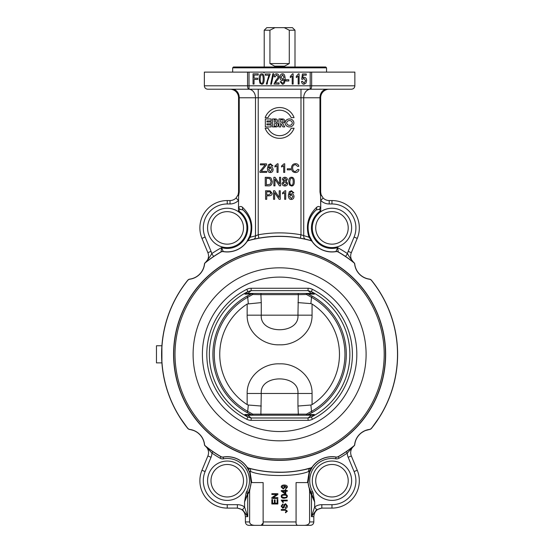 <?xml version="1.0" encoding="UTF-8"?>
<svg xmlns="http://www.w3.org/2000/svg" width="553" height="553" viewBox="0 0 553 553"><rect width="100%" height="100%" fill="white"/><g stroke="black" fill="none" stroke-linecap="round" stroke-linejoin="round"><path stroke-width="0.83" d="M304.205 525.35L310.392 525.35C312.473 525.15 313.613 524.009 313.814 521.928L309.583 521.928L309.583 490.96L309.583 521.928C309.431 524.113 307.641 525.246 304.205 525.35L255.002 525.35C251.58 525.274 249.79 524.133 249.624 521.928L249.624 490.96L251.117 482.589L263.131 482.589L263.131 521.928C263.352 524.113 262.675 525.246 261.099 525.35L263.083 523.076M296.076 521.949L296.111 522.841M309.362 489.059L309.583 490.96L314.657 501.924L313.088 492.813L311.484 493.352L314.657 501.924L314.657 506.963L316.634 509.728L321.811 508.096L321.811 504.675A12.118 11.91 -16 0 0 314.657 506.963L311.47 516.647L316.475 509.845M298.115 525.35C296.539 525.274 295.862 524.133 296.076 521.928L296.076 482.589L308.097 482.589L308.816 486.834L310.966 492.232L312.466 491.41A22.231 22.231 0 0 1 335.699 458.81L335.989 457.124A3.422 3.422 0 0 0 338.263 456.723A118.01 118.01 0 0 0 354.134 445.822A1.707 1.707 0 0 0 354.75 444.674L354.75 444.674A17.102 17.102 0 0 1 369.369 429.536L365.63 430.51M249.292 490.076L248.836 491.078M312.397 466.932L311.933 467.617M311.533 468.253L309.507 472.421A3.422 1.77 -159.7 0 0 309.265 471.232L307.447 482.589M308.277 477.26L308.097 482.589L309.507 472.421L312.431 466.884A23.945 23.945 0 0 1 335.989 457.124A23.945 23.945 0 0 0 312.431 466.884A3.422 3.422 0 0 1 310.537 468.204L312.424 466.891M249.624 521.928L245.401 521.928C245.601 524.009 246.742 525.15 248.822 525.35L255.002 525.35M308.539 471.509L309.265 471.239L308.539 471.509A3.422 2.862 74.8 0 1 310.537 468.204A118.01 118.01 0 0 1 248.677 468.204A3.422 2.862 -74.8 0 1 250.668 471.509C262.537 476.845 296.657 476.859 308.539 471.509M251.76 482.589L249.942 471.232L250.668 471.509M205.122 471.564L201.963 470.257A27.367 27.367 0 0 0 227.248 508.096L237.403 508.096L242.58 509.728L247.744 516.647L244.557 506.963A12.118 11.91 16 0 0 237.403 504.675L227.248 504.675A23.945 23.945 0 0 1 205.122 471.564L211.046 457.276L207.88 455.969L201.963 470.257L207.88 455.969A8.551 8.551 0 0 0 205.363 446.05L211.944 453.087A119.724 119.724 0 0 0 220.101 458.202A5.129 5.129 0 0 0 223.509 458.81A22.231 22.231 0 0 1 246.742 491.41L248.242 492.232L247.723 493.352L246.126 492.813L244.557 501.924L247.723 493.352A3.422 2.696 30.1 0 0 247.744 494.437L249.624 490.96M248.94 469.884L246.783 466.884L249.7 472.421L251.117 482.589A23.945 23.945 0 0 1 249.451 489.688A23.945 23.945 0 0 0 251.117 482.589M249.942 471.232A3.422 1.77 159.7 0 0 249.7 472.421M246.832 241.682L246.783 241.758A23.945 23.945 0 0 0 243.133 209.995A3.422 2.412 -48.4 0 1 242.663 207.43C241.267 206.131 239.919 206.193 238.613 207.61A3.422 2.094 35.6 0 0 240.147 209.331L243.133 209.995C250.633 217.329 252.845 226.011 249.769 236.041L246.783 241.758A23.945 23.945 0 0 1 223.225 251.511L221.594 247.64L221.006 252.009A117.9 117.9 0 0 0 205.17 262.889A117.9 117.9 0 0 1 221.006 252.009A3.311 3.311 0 0 1 223.205 251.622A24.055 24.055 0 0 0 246.866 241.82A3.311 3.311 0 0 1 248.705 240.541A117.9 117.9 0 0 1 310.51 240.541A3.311 3.311 0 0 1 312.341 241.82A24.055 24.055 0 0 0 336.01 251.622A3.311 3.311 0 0 1 338.208 252.009L338.263 251.919A118.01 118.01 0 0 1 354.134 262.813L354.044 262.889A117.9 117.9 0 0 0 338.208 252.009A117.9 117.9 0 0 1 354.044 262.889A1.707 1.68 -28.5 0 1 354.646 263.995A17.212 17.212 0 0 0 369.349 279.21A3.311 3.311 0 0 1 371.471 280.412A117.9 117.9 0 0 1 371.471 428.229A3.311 3.311 0 0 1 369.349 429.432A17.212 17.212 0 0 0 354.646 444.647A1.707 1.68 28.5 0 1 354.044 445.753A117.9 117.9 0 0 1 338.208 456.626A117.9 117.9 0 0 0 354.044 445.753L354.134 445.822A1.707 1.707 0 0 0 354.75 444.674A17.102 17.102 0 0 1 361.966 432.453M371.471 280.412L371.554 280.343A118.01 118.01 0 0 1 371.554 428.299A3.422 3.422 0 0 1 369.369 429.536C359.644 432.958 359.644 432.958 369.369 429.536A3.422 3.422 0 0 0 371.554 428.299L380.001 416.34M335.699 458.81A5.129 5.129 0 0 0 339.113 458.202L338.208 456.626A3.311 3.311 0 0 1 336.01 457.02A24.055 24.055 0 0 0 312.341 466.822A3.311 3.311 0 0 1 310.51 468.101A117.9 117.9 0 0 1 248.705 468.101A3.311 3.311 0 0 1 246.866 466.822A24.055 24.055 0 0 0 223.205 457.02A3.311 3.311 0 0 1 221.006 456.626A117.9 117.9 0 0 1 205.17 445.753A1.707 1.68 -28.5 0 1 204.569 444.647L204.458 444.674A1.707 1.707 0 0 0 205.08 445.822L205.17 445.753M339.113 458.202A119.724 119.724 0 0 0 347.263 453.087L346.296 451.677L350.18 448.905M211.046 457.276A11.972 11.972 0 0 0 211.944 453.087L212.912 451.677L205.979 446.548M246.804 466.912A23.945 23.945 0 0 1 247.281 467.617A23.945 23.945 0 0 0 246.804 466.912L246.783 466.884A3.422 3.422 0 0 0 248.677 468.204L247.682 467.755M312.39 466.939L312.431 466.884A23.945 23.945 0 0 0 310.966 492.232L311.484 493.352A3.422 2.696 -30.1 0 1 311.47 494.437L311.47 516.647L313.814 516.647C314.318 511.449 317.166 508.601 322.364 508.096M348.169 457.276A11.972 11.972 0 0 1 347.263 453.087L353.851 446.05A8.551 8.551 0 0 0 351.328 455.969L357.252 470.257L351.328 455.969L348.169 457.276L354.086 471.564A23.945 23.945 0 0 1 331.966 504.675L321.811 504.675M349.054 449.727L346.296 451.677M245.401 521.928L245.401 516.647L247.744 516.647L247.744 494.437L244.557 501.924L244.557 506.963L242.58 509.728M237.403 504.675L237.403 508.096M321.811 508.096L331.966 508.096A27.367 27.367 0 0 0 357.252 470.257L354.086 471.564M312.341 466.822L309.265 471.232M311.65 467.679L302.477 470.091M247.398 467.755L248.809 469.704M193.294 430.4L189.859 429.432A17.212 17.212 0 0 1 204.569 444.647L204.458 444.674A17.102 17.102 0 0 0 189.845 429.536A17.102 17.102 0 0 1 204.458 444.674A17.102 17.102 0 0 0 189.845 429.536A3.422 3.422 0 0 1 187.661 428.299L179.207 416.34L187.661 428.299A3.422 3.422 0 0 0 189.845 429.536C199.571 432.958 199.571 432.958 189.845 429.536A17.102 17.102 0 0 1 204.458 444.674A1.707 1.707 0 0 0 205.08 445.822A118.01 118.01 0 0 0 220.951 456.723A3.422 3.422 0 0 0 223.225 457.124A23.945 23.945 0 0 1 246.783 466.884A23.945 23.945 0 0 0 223.225 457.124L223.205 457.02M220.101 458.202L220.951 456.723A3.422 3.422 0 0 0 223.225 457.124L223.509 458.81M189.859 429.432A3.311 3.311 0 0 1 187.744 428.229A117.9 117.9 0 0 1 187.744 280.412A3.311 3.311 0 0 1 189.859 279.21A17.212 17.212 0 0 0 204.569 263.995A1.707 1.68 28.5 0 1 205.17 262.889L205.08 262.813A1.707 1.707 0 0 0 204.458 263.961L204.458 263.961A17.102 17.102 0 0 1 189.845 279.099A3.422 3.422 0 0 0 187.661 280.343A118.01 118.01 0 0 0 187.661 428.299A3.422 3.422 0 0 0 189.845 429.536M364.227 431.119L362.028 432.411M302.567 470.078L293.553 471.502M284.387 472.234L271.938 472.082M261.396 470.914L258.23 470.382M238.557 469.068A16.251 16.251 0 0 1 231.686 496.359A16.251 16.251 0 0 1 211.488 476.762A16.251 16.251 0 0 1 238.557 469.068M348.217 480.73A16.251 16.251 0 0 1 320.657 492.391A16.251 16.251 0 0 1 325.634 465.764A16.251 16.251 0 0 1 348.217 480.73A16.251 16.251 0 0 1 320.657 492.391A16.251 16.251 0 0 1 325.634 465.764A16.251 16.251 0 0 1 348.217 480.73M395.374 377.215L393.757 384.259L395.374 377.215M165.147 383.056L165.458 384.259M156.464 362.872L161.905 362.872L161.905 345.77L156.464 345.77L156.464 362.872M180.631 290.049C178.197 293.899 178.197 293.899 180.631 290.049C183.167 286.254 183.167 286.254 180.631 290.049M233.511 66.989L325.696 66.989L326.553 67.839L232.661 67.839L233.511 66.989M385.648 354.321A106.038 106.038 0 0 1 226.585 446.153A106.038 106.038 0 0 1 226.585 262.488A106.038 106.038 0 0 1 385.648 354.321M246.866 241.82L246.783 241.758A3.422 3.422 0 0 1 248.677 240.431C247.868 240.583 248.394 239.511 250.246 237.202C253.765 225.742 251.235 215.815 242.663 207.43M310.51 240.541L310.537 240.431A3.422 3.422 0 0 1 312.431 241.758L309.445 236.041C306.369 226.011 308.581 217.329 316.081 209.995A3.422 2.412 -131.6 0 0 316.551 207.43C307.98 215.815 305.45 225.742 308.968 237.202C310.821 239.511 311.346 240.59 310.537 240.431A118.01 118.01 0 0 0 248.677 240.431L248.705 240.541M347.533 257.816L353.851 262.592L345.57 256.468L347.484 253.627A121.432 121.432 0 0 0 337.62 247.64L335.989 251.511L337.62 247.64L338.263 251.919A3.422 3.422 0 0 0 335.989 251.511A23.945 23.945 0 0 1 312.431 241.758L312.431 241.758A23.945 23.945 0 0 1 316.081 209.995L319.06 209.331A3.422 2.094 -35.6 0 0 320.602 207.61C319.302 206.193 317.954 206.131 316.551 207.43C307.98 215.815 305.45 225.742 308.968 237.202A3.422 1.41 -19.9 0 0 309.445 236.041M354.75 263.961A1.707 1.707 0 0 0 354.134 262.813A1.707 1.707 0 0 1 354.75 263.961L354.75 263.961A17.102 17.102 0 0 0 369.369 279.099L369.349 279.21M371.554 280.343A3.422 3.422 0 0 0 369.369 279.099M229.585 89.22L207.776 89.22L249.009 89.22L249.009 85.798L204.354 85.798L204.354 72.118L354.86 72.118L354.86 85.798L310.198 85.798L310.198 89.22L351.438 89.22L310.198 89.22A3.422 1.459 -90 0 0 311.657 85.798L311.657 72.118M308.968 237.202L300.984 234.783L300.383 238.149L305.698 239.228A3.422 2.71 102.8 0 1 303.721 235.896L303.721 97.77A8.551 6.843 -90 0 1 310.565 89.22L248.65 89.22A8.551 6.843 -90 0 1 255.493 97.77L319.973 97.77A8.551 6.843 90 0 1 326.809 89.22M320.657 97.77L319.973 97.77L319.973 191.995L320.602 195.831L319.973 191.995L320.657 191.995L321.106 194.739A3.422 1.348 161.3 0 1 320.602 195.831A3.422 1.348 161.3 0 0 321.106 194.739L320.657 191.995L320.657 97.77A8.551 8.551 0 0 1 329.208 89.22A8.551 8.551 0 0 0 320.657 97.77A8.551 8.551 0 0 1 329.208 89.22M230.007 89.22A8.551 8.551 0 0 1 238.557 97.77L238.557 191.995L238.108 194.739L236.055 198.036A8.551 8.551 0 0 1 230.007 200.545L227.248 200.545A27.367 27.367 0 0 0 201.963 238.384L207.88 252.673A8.551 8.551 0 0 1 205.363 262.592L213.638 256.468L211.73 253.627C210.617 255.915 208.495 258.901 205.363 262.592L205.363 262.592M247.557 72.118L247.557 85.798A3.422 1.459 90 0 0 249.009 89.22L244.972 89.22M189.845 279.099A17.102 17.102 0 0 0 204.458 263.961A17.102 17.102 0 0 1 189.845 279.099L189.859 279.21M249.769 236.041A3.422 1.41 19.9 0 0 250.246 237.202L255.493 235.896A3.422 2.71 77.2 0 1 253.509 239.228L258.832 238.149L258.23 234.783L255.493 235.896L255.493 97.77L239.242 97.77A8.551 6.843 -90 0 0 232.405 89.22M221.629 247.716L221.594 247.64A20.523 20.523 0 0 0 238.474 210.728L238.613 195.831L238.474 210.728L240.147 209.331M319.06 209.331L320.74 210.728L320.602 195.831L320.74 200.456L323.159 198.036L321.106 194.739L323.159 198.036A8.551 8.551 0 0 0 329.208 200.545A8.551 8.551 0 0 1 323.159 198.036M223.225 251.511A3.422 3.422 0 0 0 220.951 251.919A118.01 118.01 0 0 0 205.08 262.813A1.707 1.707 0 0 0 204.458 263.961A1.707 1.707 0 0 1 205.08 262.813A118.01 118.01 0 0 1 220.951 251.919A3.422 3.422 0 0 1 223.225 251.511L223.205 251.622M249.057 237.79L249.762 236.048M351.328 252.673A8.551 8.551 0 0 0 353.851 262.592C350.72 258.901 348.597 255.915 347.484 253.627A11.972 11.972 0 0 1 348.169 251.359L351.328 252.673L357.252 238.384A27.367 27.367 0 0 0 331.966 200.545L329.208 200.545L329.208 203.967L331.966 203.967L331.966 200.545M221.594 247.64A121.432 121.432 0 0 0 211.73 253.627A11.972 11.972 0 0 0 211.046 251.359L205.122 237.071A23.945 23.945 0 0 1 227.248 203.967L230.007 203.967A11.972 11.972 0 0 0 238.474 200.456L236.055 198.036M239.242 191.995L238.613 195.831A3.422 1.348 -161.3 0 1 238.108 194.739L238.557 191.995L238.557 97.77L239.242 97.77L239.242 191.995L238.557 191.995M205.122 237.071L201.963 238.384A27.367 27.367 0 0 1 227.248 200.545L227.248 203.967M321.314 195.285L321.106 194.739L321.314 195.285M238.557 216.251A16.251 16.251 0 0 1 238.557 239.573A16.251 16.251 0 0 1 215.698 239.338A16.251 16.251 0 0 1 215.698 216.479A16.251 16.251 0 0 1 238.557 216.251M320.657 239.573A16.251 16.251 0 0 1 327.521 212.283A16.251 16.251 0 0 1 347.726 231.873A16.251 16.251 0 0 1 320.657 239.573A16.251 16.251 0 0 1 327.521 212.283A16.251 16.251 0 0 1 347.726 231.873A16.251 16.251 0 0 1 320.657 239.573M266.719 194.829L266.719 191.773L269.961 191.85L270.949 193.274L268.924 194.829L266.719 194.829M265.585 190.764L270.113 190.847L272.111 193.239C272.256 194.836 271.191 195.7 268.917 195.838L266.719 195.838L266.719 199.315L265.585 199.315L265.585 190.764M266.387 184.847L266.387 178.315L269.65 178.495L271.157 181.515L270.306 184.246L266.387 184.847M265.253 177.306L269.726 177.43L270.977 178.045L272.325 181.536C272.124 184.633 270.797 186.071 268.343 185.856L265.253 185.856L265.253 177.306M299.049 169.681C298.516 171.568 297.341 172.522 295.509 172.543C292.82 172.342 291.479 170.849 291.486 168.057C291.659 165.243 293.007 163.785 295.523 163.695C297.279 163.743 298.406 164.573 298.903 166.19L297.791 166.453L295.502 164.67C293.519 164.918 292.565 166.045 292.655 168.05C292.724 170.352 293.643 171.527 295.406 171.568L297.915 169.398L299.049 169.681M287.29 168.776L290.519 168.776L290.519 169.833L287.29 169.833L287.29 168.776M283.668 172.398L283.668 165.713L281.574 166.978L281.574 165.962L284.042 163.812L284.719 163.812L284.719 172.398L283.668 172.398M277.025 172.398L277.025 165.713L274.931 166.978L274.931 165.962L277.399 163.812L278.076 163.812L278.076 172.398L277.025 172.398M280.682 122.137L280.682 119.745L281.954 119.745A1.196 1.196 0 0 1 283.15 120.941A1.196 1.196 0 0 1 281.954 122.137L280.682 122.137M278.954 118.95L282.749 118.95A1.991 1.991 0 0 1 283.309 122.849L282.431 123.119L284.74 126.913L282.887 126.913L280.682 123.278L280.682 126.913L278.954 126.913L278.954 118.95M271.129 124.923L271.129 126.913L265.343 126.913L265.343 118.95L271.129 118.95L271.129 120.941L266.933 120.941L266.933 121.999L271.129 121.999L271.129 123.858L266.933 123.858L266.933 124.923L271.129 124.923M275.456 123.727A1.196 1.196 0 0 1 276.645 124.923A1.196 1.196 0 0 1 275.456 126.112L274.177 126.112L274.177 123.727L275.456 123.727M274.177 119.801L274.793 119.801A1.196 1.196 0 0 1 275.982 120.989A1.196 1.196 0 0 1 274.793 122.185L274.177 122.185L274.177 119.801M275.588 118.95A1.991 1.991 0 0 1 276.224 122.821L276.832 123.008A1.991 1.991 0 0 1 276.251 126.913L272.456 126.913L272.456 118.95L275.588 118.95M286.703 122.932A2.786 2.392 0 0 1 290.885 120.865A2.786 2.392 0 0 1 290.885 124.999A2.786 2.392 0 0 1 286.703 122.932M285.085 122.932A4.389 3.982 0 0 1 291.673 119.483A4.389 3.982 0 0 1 291.673 126.381A4.389 3.982 0 0 1 285.085 122.932M291.189 128.241L294.058 128.241A15.394 15.394 0 0 1 265.157 128.241L268.025 128.241A12.747 12.747 0 0 0 291.189 128.241M268.025 117.623L265.157 117.623A15.394 15.394 0 0 1 294.058 117.623L291.189 117.623A12.747 12.747 0 0 0 268.025 117.623M259.924 171.347L265.205 164.856L260.422 164.856L260.422 163.847L266.553 163.847L266.553 164.856L261.23 171.389L266.691 171.389L266.691 172.398L259.924 172.398L259.924 171.347M268.647 169.626L270.348 167.78L272.007 169.688L270.389 171.679L268.647 169.626M271.896 166.031L271.502 165.126L270.445 164.676L269.567 164.953L268.481 167.994L270.562 166.854C272.104 166.958 272.947 167.884 273.092 169.626C272.968 171.437 272.076 172.412 270.41 172.543C268.544 172.64 267.555 171.257 267.438 168.395L268.357 164.794L270.514 163.812L272.94 165.948L271.896 166.031M273.88 177.306L275.035 177.306L279.535 184.018L279.535 177.306L280.62 177.306L280.62 185.856L279.459 185.856L274.959 179.144L274.959 185.856L273.88 185.856L273.88 177.306M283.502 179.435L284.892 178.135L286.274 179.497L284.899 180.81L283.502 179.435M283.157 183.389L284.864 181.674L286.627 183.423L284.899 185.137L283.157 183.389M282.424 179.476C282.5 178.121 283.316 177.389 284.871 177.271C286.447 177.395 287.277 178.135 287.36 179.504L286.095 181.218L287.705 183.409C287.615 185.006 286.675 185.87 284.892 186.002C283.108 185.877 282.175 184.999 282.078 183.382L283.71 181.218L282.424 179.476M289.813 181.64L290.353 178.75L291.507 178.142C292.565 177.9 293.138 179.068 293.221 181.64C293.131 184.211 292.565 185.379 291.521 185.137C290.47 185.379 289.903 184.211 289.813 181.64M291.521 177.271C293.346 177.209 294.272 178.667 294.307 181.64C294.307 184.543 293.38 185.995 291.521 186.002L289.578 185.124L288.728 181.64C288.735 178.723 289.661 177.271 291.521 177.271M273.548 190.764L274.71 190.764L279.203 197.476L279.203 190.764L280.288 190.764L280.288 199.315L279.127 199.315L274.627 192.603L274.627 199.315L273.548 199.315L273.548 190.764M284.664 199.315L284.664 192.624L282.562 193.889L282.562 192.873L285.03 190.73L285.707 190.73L285.707 199.315L284.664 199.315M289.565 196.543L291.265 194.691L292.924 196.605L291.3 198.596L289.565 196.543M292.814 192.949L292.419 192.043L291.362 191.594L290.484 191.87L289.399 194.912L291.479 193.764C293.021 193.875 293.864 194.794 294.009 196.536C293.885 198.354 292.993 199.329 291.327 199.46C289.461 199.55 288.472 198.174 288.355 195.313L289.274 191.711L291.424 190.73L293.857 192.859L292.814 192.949M302.526 81.291L304.005 83.227L305.629 80.717L303.984 78.388L302.581 79.39L301.696 79.231L302.436 73.964L306.272 73.964L306.272 75.167L303.189 75.167L302.781 77.918L304.233 77.275C305.705 77.413 306.507 78.519 306.632 80.6L306.016 83.019L304.005 84.263C302.539 84.174 301.717 83.22 301.53 81.402L302.526 81.291M298.178 84.091L298.178 76.065L296.29 77.586L296.29 76.362L298.509 73.791L299.118 73.791L299.118 84.091L298.178 84.091M292.205 84.091L292.205 76.065L290.325 77.586L290.325 76.362L292.544 73.791L293.152 73.791L293.152 84.091L292.205 84.091M285.908 79.743L288.811 79.743L288.811 81.008L285.908 81.008L285.908 79.743M260.138 79.031L260.622 75.567L261.666 74.828C262.627 74.537 263.138 75.941 263.214 79.031C263.131 82.114 262.627 83.517 261.68 83.227C260.726 83.517 260.214 82.121 260.138 79.031M261.68 73.791C263.318 73.715 264.154 75.464 264.182 79.031C264.182 82.515 263.352 84.256 261.68 84.263L259.931 83.206L259.17 79.031C259.17 75.533 260.007 73.784 261.68 73.791M253.046 73.826L258.23 73.826L258.23 75.042L254.062 75.042L254.062 78.215L257.67 78.215L257.67 79.432L254.062 79.432L254.062 84.091L253.046 84.091L253.046 73.826M265.198 73.964L270.182 73.964L267.604 81.263L267.237 84.091L266.269 84.091L268.972 75.173L265.198 75.173L265.198 73.964M272.885 73.66L273.645 73.66L271.419 84.263L270.659 84.263L272.885 73.66M279.051 84.091L273.97 84.091L275.933 80.296C277.482 78.63 278.2 77.399 278.076 76.604L276.624 74.828L275.118 76.888L274.15 76.756C274.316 74.8 275.145 73.812 276.645 73.791C278.18 73.929 278.982 74.876 279.044 76.639C279.237 77.614 278.477 79.038 276.77 80.904L275.283 82.881L279.051 82.881L279.051 84.091M284.062 77.192L282.562 79.501L281.021 77.296L282.583 74.828L284.062 77.192M281.097 81.602L282.376 83.227C283.523 83.144 284.118 81.906 284.173 79.508L282.327 80.607C280.931 80.496 280.177 79.376 280.053 77.254C280.171 75.056 280.972 73.902 282.472 73.791C284.138 73.68 285.016 75.339 285.113 78.747C285.065 82.48 284.145 84.319 282.362 84.263L280.191 81.713L281.097 81.602M261.313 293.429A1.707 1.438 90 0 0 260.885 294.645L298.33 294.645L297.949 315.169L312.058 315.169L312.058 304.019L310.897 303.618L311.519 297.293L312.175 296.111L307.53 293.761L306.486 294.493L311.519 297.293A65.351 65.351 0 0 1 311.519 411.349L312.175 412.524L307.53 414.881L306.486 414.142A1.707 0.643 90 0 1 306.314 415.172L307.53 414.881M307.53 293.761L306.314 293.463A1.707 0.643 90 0 1 306.486 294.493L298.33 294.645A1.707 1.438 -90 0 0 297.901 293.429M252.901 415.172A1.707 0.643 -90 0 1 252.721 414.142L251.684 414.881L247.032 412.524L247.696 411.349A65.351 65.351 0 0 1 247.696 297.293L247.032 296.111L251.684 293.761L252.721 294.493L260.885 294.645L261.265 302.602L247.156 304.019L247.156 315.169C246.721 332.153 263.249 345.57 279.576 344.796C295.896 345.577 312.466 332.249 312.058 315.169M248.318 303.618L247.696 297.293L252.721 294.493A1.707 0.643 -90 0 1 252.901 293.463L251.684 293.761M294.998 30.215L292.433 27.65L284.214 27.65L289.281 30.215L294.998 30.215L294.998 66.989M289.281 30.215L289.281 63.567L284.664 66.132L274.551 66.132L269.933 63.567L269.933 30.215L275 27.65L266.781 27.65L264.216 30.215L269.933 30.215M284.588 66.132L289.281 63.567L269.933 63.567L274.627 66.132M275 27.65L284.214 27.65M261.313 415.206A1.707 1.438 -90 0 1 260.885 413.99L261.265 393.466C259.703 374.015 299.553 374.091 297.949 393.466L297.949 406.04L310.897 405.024L311.519 411.349L306.486 414.142L252.721 414.142L247.696 411.349L248.318 405.024L247.156 404.623A59.862 59.862 0 0 1 247.156 304.019M297.901 415.206A1.707 1.438 -90 0 0 298.33 413.99L297.949 406.04M312.058 304.019A59.862 59.862 0 0 1 312.058 404.623L312.058 393.466C312.493 376.489 295.959 363.072 279.631 363.846C263.318 363.065 246.749 376.386 247.156 393.466L247.156 404.623M310.897 405.024L312.058 404.623M297.949 302.602L310.897 303.618M252.216 415.047L251.739 414.902M261.265 302.602L261.265 315.169L297.949 315.169C299.512 334.62 259.661 334.551 261.265 315.169L247.156 315.169M261.265 406.04L248.318 405.024M307.993 414.681L313.738 414.501L307.993 414.681A66.699 66.699 0 0 0 307.993 293.961L314.325 294.155L311.304 291.618A70.259 70.259 0 0 1 311.304 417.017L308.062 417.985L308.062 420.363A8.952 7.604 -34.6 0 0 312.452 419.285L311.304 417.017L314.325 414.48L311.519 415.206M253.488 293.429L251.214 293.961A66.699 66.699 0 0 0 251.214 414.681L253.488 415.206M305.726 415.206L307.903 414.722M247.696 415.206L244.889 414.48A597.911 2.067 -178.9 0 0 245.477 414.501L251.214 414.681L245.477 414.501M244.889 414.48L247.91 417.017L251.145 417.985L247.827 415.206L311.38 415.206L308.062 417.985L251.145 417.985L251.145 420.363L308.062 420.363M312.452 419.285A72.796 72.796 0 0 0 312.452 289.35L311.304 291.618L308.062 290.657L311.38 293.429L314.325 294.155M312.452 289.35A8.952 7.604 34.6 0 0 308.062 288.272L251.145 288.272A8.952 7.604 -34.6 0 0 246.762 289.35L247.91 291.618A70.259 70.259 0 0 0 247.91 417.017L246.762 419.285A8.952 7.604 34.6 0 0 251.145 420.363M308.062 288.272L308.062 290.657L251.145 290.657L251.145 288.272M251.311 293.92L244.889 294.155L247.91 291.618L251.145 290.657L247.696 293.429L311.519 293.429M247.696 293.429L244.889 294.155A597.911 2.067 -1.1 0 1 245.477 294.141M307.993 293.961L313.738 294.141A597.911 2.067 1.1 0 1 314.235 294.155M313.738 414.501A597.911 2.067 178.9 0 0 314.325 414.48M305.726 293.429L307.903 293.92M195.43 418.531A105.865 105.865 0 0 0 377.298 395.112A105.865 105.865 0 0 0 266.083 249.32A105.865 105.865 0 0 0 195.43 418.531M285.154 491.258L285.154 493.131L282.452 491.258L285.154 491.258M285.825 491.258L285.825 493.857L285.154 493.857L281.277 491.126L281.277 490.525L285.154 490.525L285.154 489.716L285.825 489.716L285.825 490.525L287.263 490.525L287.263 491.258L285.825 491.258M271.855 503.99L271.855 499.656L272.56 499.656L272.56 503.195L274.392 503.195L274.392 499.877L275.097 499.877L275.097 503.195L277.129 503.195L277.129 499.518L277.841 499.518L277.841 503.99L271.855 503.99M271.855 498.433L271.855 497.617L276.555 494.472L271.855 494.472L271.855 493.711L277.841 493.711L277.841 494.527L273.141 497.672L277.841 497.672L277.841 498.433L271.855 498.433M285.466 512.064L286.654 511.172L285.396 510.281L281.277 510.281L281.277 509.486L285.355 509.486L287.36 511.166L285.562 512.776L285.466 512.064M285.272 507.716L286.654 505.947L285.638 504.454L284.788 505.159L284.118 507.391L282.818 508.242L281.166 506.126L282.956 503.873L283.018 504.633L281.864 506.092L282.763 507.474L283.302 507.246L284.104 504.709L285.569 503.693L287.36 505.905C287.311 507.536 286.641 508.387 285.334 508.463L285.272 507.716M287.263 500.88L282.576 500.88L283.461 502.352L282.749 502.352L281.249 500.147L287.263 500.147L287.263 500.88M284.304 497.506L282.286 497.126L281.857 496.317C281.691 495.578 282.507 495.177 284.304 495.115C286.108 495.177 286.924 495.578 286.758 496.311C286.924 497.043 286.108 497.444 284.304 497.506M281.249 496.311C281.207 495.032 282.224 494.382 284.304 494.361C286.336 494.361 287.353 495.011 287.36 496.311L286.744 497.665L284.304 498.26C282.265 498.26 281.249 497.61 281.249 496.311M283.233 485.845L284.581 487.006L283.295 488.202L281.857 486.993L283.233 485.845M285.811 488.147L286.758 487.158L284.588 485.762L285.23 487.193L283.274 488.963L281.249 487.082C281.187 485.783 282.154 485.099 284.145 485.029C286.323 485.064 287.394 485.783 287.36 487.172L285.873 488.852L285.811 488.147M296.076 521.928L263.131 521.928M246.866 466.822L246.783 466.884A3.422 3.422 0 0 0 248.677 468.204L248.705 468.101M318.272 494.845A19.666 19.666 0 0 1 326.588 461.81A19.666 19.666 0 0 1 351.037 485.527A19.666 19.666 0 0 1 318.272 494.845M246.742 491.41A20.364 11.281 -8.8 0 0 246.126 492.813M240.942 466.614A19.666 19.666 0 0 0 208.17 475.926A19.666 19.666 0 0 0 232.626 499.649A19.666 19.666 0 0 0 240.942 466.614M313.088 492.813A20.364 11.281 8.8 0 0 312.466 491.41M351.639 480.73A19.666 19.666 0 0 0 322.129 463.697A19.666 19.666 0 0 0 322.129 497.762A19.666 19.666 0 0 0 351.639 480.73M201.963 470.257A27.367 27.367 0 0 0 227.248 508.096L227.248 504.675M331.966 508.096L331.966 504.675M204.458 444.674A1.707 1.707 0 0 0 205.08 445.822A118.01 118.01 0 0 0 220.951 456.723A3.422 3.422 0 0 0 223.225 457.124M312.341 241.82L311.747 241.039M300.984 89.22L300.984 234.783A121.432 121.432 0 0 0 258.23 234.783L258.23 89.22M337.62 247.64A20.523 20.523 0 0 1 320.74 210.728L320.74 200.456A11.972 11.972 0 0 0 329.208 203.967M318.272 242.027A19.666 19.666 0 0 0 351.037 232.709A19.666 19.666 0 0 0 326.588 208.993A19.666 19.666 0 0 0 318.272 242.027A19.666 19.666 0 0 1 317.851 214.211A19.666 19.666 0 0 1 345.66 213.79M207.88 252.673L211.046 251.359M240.942 213.79A19.666 19.666 0 0 0 208.17 223.108A19.666 19.666 0 0 0 232.626 246.832A19.666 19.666 0 0 0 240.942 213.79M230.007 200.545L230.007 203.967M331.966 203.967A23.945 23.945 0 0 1 354.086 237.071L357.252 238.384M354.086 237.071L348.169 251.359M310.198 72.118L310.198 85.798L249.009 85.798L249.009 72.118M312.058 393.466L247.156 393.466M246.762 289.35A72.796 72.796 0 0 0 246.762 419.285M248.214 424.87A77.22 77.22 0 0 0 356.402 346.226A77.22 77.22 0 0 0 234.202 291.86A77.22 77.22 0 0 0 248.214 424.87M175.011 354.321A104.6 104.6 0 0 0 365.174 414.474A104.6 104.6 0 0 0 311.152 254.594A104.6 104.6 0 0 0 175.011 354.321M193.108 354.321A86.496 86.496 0 0 0 362.754 378.148A86.496 86.496 0 0 0 291.638 268.661A86.496 86.496 0 0 0 193.108 354.321M313.814 521.928L313.814 516.647M245.401 516.647C244.896 511.449 242.041 508.601 236.85 508.096M247.682 468.253L248.774 470.257M312.431 466.884L311.533 467.755M326.553 72.118L326.553 67.839M232.661 72.118L232.661 67.839M204.354 85.798C204.555 87.879 205.695 89.019 207.776 89.22M354.86 85.798C354.66 87.879 353.519 89.019 351.438 89.22M264.216 30.215L264.216 66.989M264.044 72.975L263.933 72.554"/></g></svg>
